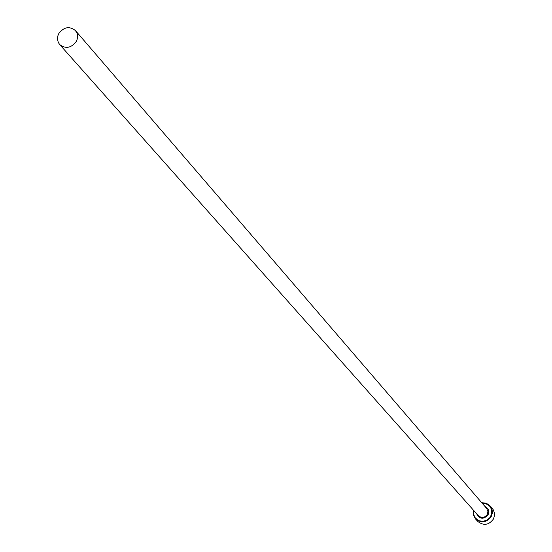 <?xml version="1.0" encoding="UTF-8"?>
<svg xmlns="http://www.w3.org/2000/svg" width="552" height="552" viewBox="0 0 552 552"><rect width="100%" height="100%" fill="white"/><g stroke="black" fill="none" stroke-linecap="round" stroke-linejoin="round"><path stroke-width="0.83" d="M491.377 507.391L490.141 505.908L491.446 507.916L492.308 511.007L492.253 513.436L491.239 516.527C486.588 522.716 481.303 523.475 475.389 518.804L473.25 514.706L473.326 510.027M473.63 510.372L473.561 514.112L474.989 517.528L477.694 520.053L479.384 520.84L483.103 521.295L486.733 520.232L489.679 517.817L490.728 516.223C492.998 508.351 490.093 503.955 482.02 503.038M481.717 502.686L486.36 503.238L490.141 505.908M475.389 518.804L477.652 521.316C483.538 525.966 488.796 525.207 493.419 519.053L494.433 515.975L494.371 512.76L493.253 509.779L491.694 507.736M76.231 41.545L77.225 39.137L77.577 35.79L77.094 33.396L75.507 30.636C69.566 25.923 64.011 26.875 58.836 33.479L57.829 35.921L57.484 39.302L58.312 42.476L59.644 44.505C65.584 49.1 71.111 48.114 76.231 41.545M490.963 506.874L491.314 507.288M75.507 30.636L486.65 508.426L487.892 511.304L487.292 514.429C484.656 517.921 481.682 518.335 478.349 515.685L59.644 44.505M484.911 506.398C488.479 508.24 489.52 511.069 488.051 514.885C483.531 519.687 479.702 519.28 476.576 513.684"/></g></svg>
